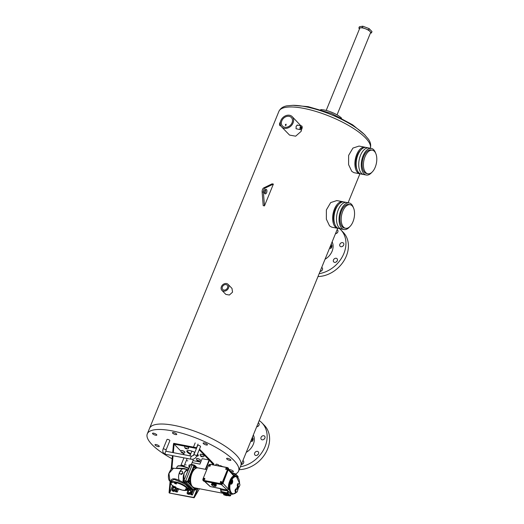 <?xml version="1.0" encoding="UTF-8"?>
<svg xmlns="http://www.w3.org/2000/svg" width="524" height="524" viewBox="0 0 524 524"><rect width="100%" height="100%" fill="white"/><g stroke="black" fill="none" stroke-linecap="round" stroke-linejoin="round"><path stroke-width="0.79" d="M366.269 175.036L363.715 174.544A13.539 7.231 -79.1 0 1 361.39 173.221A13.539 7.231 -79.1 0 1 359.739 157.534A13.539 7.231 -79.1 0 1 368.831 147.951L366.276 147.46A13.539 7.231 100.9 0 0 357.178 157.043A13.539 7.231 100.9 0 0 358.829 172.73A13.539 7.231 100.9 0 0 361.154 174.053L363.715 174.544A13.539 7.231 -79.1 0 1 361.39 173.221A13.539 7.231 -79.1 0 1 359.739 157.534A13.539 7.231 -79.1 0 1 368.831 147.951L371.392 148.449A13.539 7.231 100.9 0 0 362.294 158.032A13.539 7.231 100.9 0 0 363.944 173.713A13.539 7.231 100.9 0 0 366.269 175.036A13.539 7.231 100.9 0 0 371.844 172.35M375.57 153.008A13.539 7.231 100.9 0 0 373.717 149.766A13.539 7.231 100.9 0 0 371.392 148.449M372.381 150.205L371.097 149.962A12 6.412 100.9 0 0 363.04 158.451A12 6.412 100.9 0 0 364.501 172.35A12 6.412 100.9 0 0 366.564 173.523L367.841 173.772A12 6.412 100.9 0 0 375.898 165.276A12 6.412 100.9 0 0 374.437 151.377A12 6.412 100.9 0 0 372.381 150.205A12 6.412 100.9 0 0 364.318 158.7A12 6.412 100.9 0 0 365.778 172.599A12 6.412 100.9 0 0 367.841 173.772M344.026 229.538L341.471 229.047A13.539 7.231 -79.1 0 1 339.146 227.724A13.539 7.231 -79.1 0 1 337.495 212.037A13.539 7.231 -79.1 0 1 346.593 202.454L344.032 201.963A13.539 7.231 100.9 0 0 334.941 211.545A13.539 7.231 100.9 0 0 336.585 227.233A13.539 7.231 100.9 0 0 338.91 228.549L341.471 229.047A13.539 7.231 -79.1 0 1 339.146 227.724A13.539 7.231 -79.1 0 1 337.495 212.037A13.539 7.231 -79.1 0 1 346.593 202.454L349.148 202.945A13.539 7.231 100.9 0 0 340.056 212.528A13.539 7.231 100.9 0 0 341.7 228.215A13.539 7.231 100.9 0 0 344.026 229.538A13.539 7.231 100.9 0 0 349.6 226.853M353.327 207.511A13.539 7.231 100.9 0 0 351.473 204.268A13.539 7.231 100.9 0 0 349.148 202.945M350.137 204.707L348.86 204.458A12 6.412 100.9 0 0 340.796 212.954A12 6.412 100.9 0 0 342.257 226.853A12 6.412 100.9 0 0 344.32 228.025L345.598 228.268A12 6.412 100.9 0 0 353.661 219.779A12 6.412 100.9 0 0 352.2 205.88A12 6.412 100.9 0 0 350.137 204.707A12 6.412 100.9 0 0 342.074 213.196A12 6.412 100.9 0 0 343.534 227.102A12 6.412 100.9 0 0 345.598 228.268M173.614 432.542A2.312 0.681 -157.8 0 0 172.462 432.686A2.312 0.681 -157.8 0 0 173.365 433.708A2.312 0.681 -157.8 0 0 175.579 434.573A2.312 0.681 -157.8 0 0 176.739 434.429A2.312 0.681 -157.8 0 0 175.835 433.407A2.312 0.681 -157.8 0 0 173.614 432.542M156.159 444.568A2.312 0.681 -157.8 0 0 154.999 444.706A2.312 0.681 -157.8 0 0 155.903 445.728A2.312 0.681 -157.8 0 0 158.124 446.592A2.312 0.681 -157.8 0 0 159.276 446.455A2.312 0.681 -157.8 0 0 158.372 445.433A2.312 0.681 -157.8 0 0 156.159 444.568M204.308 442.963A2.312 0.681 -157.8 0 0 203.148 443.101A2.312 0.681 -157.8 0 0 204.059 444.123A2.312 0.681 -157.8 0 0 206.273 444.987A2.312 0.681 -157.8 0 0 207.432 444.85A2.312 0.681 -157.8 0 0 206.522 443.828A2.312 0.681 -157.8 0 0 204.308 442.963M227.763 458.356A2.312 0.681 -157.8 0 0 226.61 458.5A2.312 0.681 -157.8 0 0 227.514 459.522A2.312 0.681 -157.8 0 0 229.735 460.386A2.312 0.681 -157.8 0 0 230.888 460.242A2.312 0.681 -157.8 0 0 229.984 459.221A2.312 0.681 -157.8 0 0 227.763 458.356M230.272 471.037A2.312 0.681 -157.8 0 0 232.217 471.744A2.312 0.681 -157.8 0 0 233.377 471.6A2.312 0.681 -157.8 0 0 232.466 470.578A2.312 0.681 -157.8 0 0 230.252 469.714A2.312 0.681 -157.8 0 0 229.171 469.759M153.67 433.21A2.312 0.681 -157.8 0 0 152.517 433.348A2.312 0.681 -157.8 0 0 153.421 434.37A2.312 0.681 -157.8 0 0 155.635 435.234A2.312 0.681 -157.8 0 0 156.794 435.097A2.312 0.681 -157.8 0 0 155.883 434.075A2.312 0.681 -157.8 0 0 153.67 433.21M337.672 228.313L240.817 465.653A49.302 14.593 -157.8 0 0 236.088 454.904A49.302 14.593 -157.8 0 0 187.088 428.658A49.302 14.593 -157.8 0 0 149.523 428.396L147.296 433.846A49.302 14.593 -157.8 0 0 152.025 444.594A49.302 14.593 -157.8 0 0 172.127 458.788M235.59 473.971A49.302 14.593 -157.8 0 0 238.59 471.102A49.302 14.593 -157.8 0 0 233.861 460.354A49.302 14.593 -157.8 0 0 184.867 434.108A49.302 14.593 -157.8 0 0 147.296 433.846M326.203 110.44L359.719 28.316A5.856 1.736 22.2 0 1 362.647 27.962A5.856 1.736 22.2 0 1 368.261 30.15A5.856 1.736 22.2 0 1 370.56 32.737L337.043 114.861M320.727 109.621A13.866 4.107 22.2 0 1 324.323 110.014A13.866 4.107 22.2 0 1 341.53 118.11M362.261 27.562L362.818 26.2L359.399 26.744L358.842 28.106L362.261 27.562L368.562 29.979L371.437 32.947L370.409 33.11M362.818 26.2L369.119 28.617L368.562 29.979M369.119 28.617L371.988 31.584L371.437 32.947M359.516 28.807L358.842 28.106M337.305 260.683A2.312 1.827 135.9 0 1 333.723 261.921A2.312 1.827 135.9 0 1 333.467 259.943A2.312 1.827 135.9 0 1 337.043 258.705A2.312 1.827 135.9 0 1 337.305 260.683M321.697 267.45A2.312 1.827 135.9 0 1 322.149 267.764A2.312 1.827 135.9 0 1 322.411 269.742A2.312 1.827 135.9 0 1 320.066 271.452M337.109 229.689A2.312 1.827 135.9 0 1 337.561 230.003A2.312 1.827 135.9 0 1 337.816 231.981A2.312 1.827 135.9 0 1 335.478 233.684M343.685 245.042A2.312 1.827 135.9 0 1 340.109 246.28A2.312 1.827 135.9 0 1 339.847 244.302A2.312 1.827 135.9 0 1 343.43 243.064A2.312 1.827 135.9 0 1 343.685 245.042M339.604 228.687A27.733 21.956 135.9 0 1 340.764 229.774A27.733 21.956 135.9 0 1 343.875 253.511A27.733 21.956 135.9 0 1 319.162 273.666M340.764 229.774L343.227 232.315A27.733 21.956 135.9 0 1 346.338 256.053A27.733 21.956 135.9 0 1 317.989 276.541M258.502 453.777A2.312 1.827 135.9 0 1 254.926 455.022A2.312 1.827 135.9 0 1 254.664 453.044A2.312 1.827 135.9 0 1 258.24 451.799A2.312 1.827 135.9 0 1 258.502 453.777M242.9 460.55A2.312 1.827 135.9 0 1 243.346 460.865A2.312 1.827 135.9 0 1 243.608 462.843A2.312 1.827 135.9 0 1 241.263 464.546M258.312 422.783A2.312 1.827 135.9 0 1 258.758 423.097A2.312 1.827 135.9 0 1 259.02 425.075A2.312 1.827 135.9 0 1 256.675 426.785M264.882 438.136A2.312 1.827 135.9 0 1 261.306 439.381A2.312 1.827 135.9 0 1 261.05 437.396A2.312 1.827 135.9 0 1 264.627 436.158A2.312 1.827 135.9 0 1 264.882 438.136M259.216 420.569A27.733 21.956 135.9 0 1 261.961 422.875A27.733 21.956 135.9 0 1 265.072 446.612A27.733 21.956 135.9 0 1 240.359 466.766M261.961 422.875L264.423 425.409A27.733 21.956 135.9 0 1 267.535 449.153A27.733 21.956 135.9 0 1 239.186 469.635M251.723 440.245A0.773 0.413 100.9 0 0 251.854 440.324A0.773 0.413 100.9 0 0 252.372 439.774A0.773 0.413 100.9 0 0 252.28 438.883A0.773 0.413 100.9 0 0 252.142 438.811A0.773 0.413 100.9 0 0 251.625 439.354A0.773 0.413 100.9 0 0 251.723 440.245M330.526 247.151A0.773 0.413 100.9 0 0 330.657 247.223A0.773 0.413 100.9 0 0 331.175 246.68A0.773 0.413 100.9 0 0 331.076 245.789A0.773 0.413 100.9 0 0 330.945 245.71A0.773 0.413 100.9 0 0 330.428 246.254A0.773 0.413 100.9 0 0 330.526 247.151M281.82 120.808A6.164 4.88 -44.1 0 0 282.508 126.081A6.164 4.88 -44.1 0 0 292.051 122.773A6.164 4.88 -44.1 0 0 291.357 117.5A6.164 4.88 -44.1 0 0 281.82 120.808M285.423 124.522L285.514 125.55L286.078 125.197L286.071 124.188L285.423 124.522L286.071 124.188M285.514 125.55L286.078 125.197M222.405 286.838A3.079 2.437 -44.1 0 0 222.752 289.477A3.079 2.437 -44.1 0 0 227.521 287.827A3.079 2.437 -44.1 0 0 227.174 285.187A3.079 2.437 -44.1 0 0 222.405 286.838M300.815 128.498A0.773 0.413 100.9 0 0 300.953 128.57A0.773 0.413 100.9 0 0 301.47 128.026A0.773 0.413 100.9 0 0 301.372 127.136A0.773 0.413 100.9 0 0 301.241 127.057A0.773 0.413 100.9 0 0 300.724 127.607A0.773 0.413 100.9 0 0 300.815 128.498M250.983 440.743A1.985 1.061 100.9 0 0 251.284 441.319A1.985 1.061 100.9 0 0 251.625 441.509A1.985 1.061 100.9 0 0 252.954 440.108A1.985 1.061 100.9 0 0 252.712 437.809A1.985 1.061 100.9 0 0 252.372 437.619A1.985 1.061 100.9 0 0 252.26 437.606L252.372 437.619M329.786 247.642A1.985 1.061 100.9 0 0 330.087 248.219A1.985 1.061 100.9 0 0 330.428 248.415A1.985 1.061 100.9 0 0 331.757 247.014A1.985 1.061 100.9 0 0 331.515 244.715A1.985 1.061 100.9 0 0 331.175 244.518A1.985 1.061 100.9 0 0 331.063 244.512L331.175 244.518M338.458 204.648A12 6.412 100.9 0 0 334.738 223.99M343.384 201.891A13.539 7.231 100.9 0 0 342.755 201.714L336.814 200.574L330.683 202.585L326.38 209.901L326.36 219.156L329.557 225.877L331.692 227.161L337.633 228.307A13.539 7.231 100.9 0 0 338.281 228.372M342.755 201.714A13.539 7.231 100.9 0 0 333.657 211.296A13.539 7.231 100.9 0 0 335.308 226.984A13.539 7.231 100.9 0 0 337.633 228.307M360.702 150.146A12 6.412 100.9 0 0 356.975 169.488M365.628 147.395A13.539 7.231 100.9 0 0 364.999 147.218L359.051 146.072L352.921 148.082L348.624 155.399L348.598 164.654L351.794 171.374L353.929 172.658L359.877 173.804A13.539 7.231 100.9 0 0 360.525 173.87M364.999 147.218A13.539 7.231 100.9 0 0 355.901 156.8A13.539 7.231 100.9 0 0 357.551 172.481A13.539 7.231 100.9 0 0 359.877 173.804M281.637 126.926A7.375 5.843 -44.1 0 0 293.054 122.97A7.375 5.843 -44.1 0 0 292.228 116.656A7.375 5.843 -44.1 0 0 280.812 120.612A7.375 5.843 -44.1 0 0 281.637 126.926L289.556 135.087L295.667 136.181L301.156 131.321L301.654 129.218M300.861 125.753L292.228 116.656M228.045 284.342L231.994 288.416L232.538 292.156L229.388 295.025L225.831 294.396L221.881 290.322A4.297 3.399 -44.1 0 0 228.529 288.017A4.297 3.399 -44.1 0 0 228.045 284.342A4.297 3.399 -44.1 0 0 221.397 286.648A4.297 3.399 -44.1 0 0 221.881 290.322M238.59 471.102L240.817 465.653A49.302 14.593 -157.8 0 0 236.088 454.904A49.302 14.593 -157.8 0 0 187.088 428.658A49.302 14.593 -157.8 0 0 149.523 428.396L278.906 111.35C280.451 108.285 283.156 106.451 287.021 105.835L293.008 105.324A47.658 14.109 22.2 0 1 364.337 134.432A47.658 14.109 22.2 0 1 365.09 135.185M300.717 129.762A1.985 1.061 100.9 0 0 302.053 128.36A1.985 1.061 100.9 0 0 301.811 126.061A1.985 1.061 100.9 0 0 301.47 125.865A1.985 1.061 100.9 0 0 300.141 127.273A1.985 1.061 100.9 0 0 300.376 129.572A1.985 1.061 100.9 0 0 300.717 129.762L296.047 128.734L296.145 126.153L297.475 125.229M280.366 122.151A1.985 1.061 100.9 0 0 279.561 123.906A1.985 1.061 100.9 0 0 279.921 125.629A1.985 1.061 100.9 0 0 280.261 125.819L280.91 125.95M253.334 434.979A13.539 10.716 135.9 0 1 253.288 444.339A13.539 10.716 135.9 0 1 246.241 452.35M332.131 241.885A13.539 10.716 135.9 0 1 332.092 251.245A13.539 10.716 135.9 0 1 325.044 259.256M263.775 439.446A2.312 1.827 135.9 0 1 264.62 438.627M257.906 426.385A2.312 1.827 135.9 0 1 258.751 425.567M242.494 464.153A2.312 1.827 135.9 0 1 243.339 463.334M257.389 455.094A2.312 1.827 135.9 0 1 258.234 454.269M342.578 246.352A2.312 1.827 135.9 0 1 343.423 245.533M336.709 233.291A2.312 1.827 135.9 0 1 337.554 232.473M321.297 271.052A2.312 1.827 135.9 0 1 322.142 270.233M336.192 261.993A2.312 1.827 135.9 0 1 337.037 261.175M264.64 193.415A2.312 1.238 100.9 0 0 265.38 189.557M264.817 193.651A2.312 1.238 100.9 0 0 265.209 193.88A2.312 1.238 100.9 0 0 266.762 192.243A2.312 1.238 100.9 0 0 266.48 189.564A2.312 1.238 100.9 0 0 266.087 189.341A2.312 1.238 100.9 0 0 264.535 190.978A2.312 1.238 100.9 0 0 264.817 193.651M263.402 192.157L264.476 205.886L263.199 205.644L262.124 191.908A3.079 1.644 100.9 0 1 263.769 187.88L272.094 183.839L273.371 184.088L265.046 188.123A3.079 1.644 100.9 0 0 263.402 192.157L262.124 191.908M264.476 205.886L273.371 184.088M218.711 465.901L218.888 465.469A1.539 0.458 -157.8 0 0 218.737 465.135A1.539 0.458 -157.8 0 0 217.211 464.316A1.539 0.458 -157.8 0 0 216.032 464.31L215.626 465.305M165.957 450.181L169.855 440.645A1.539 0.458 -157.8 0 0 169.245 439.964A1.539 0.458 -157.8 0 0 167.772 439.387A1.539 0.458 -157.8 0 0 166.999 439.479L163.108 449.016C162.492 450.692 162.715 452.12 163.776 453.306L165.689 454.328A1.539 0.825 100.9 0 1 165.42 454.177A1.539 0.825 100.9 0 1 165.237 452.395A1.539 0.825 100.9 0 1 166.272 451.302L165.957 450.181A1.539 0.458 -157.8 0 0 165.813 449.847A1.539 0.458 -157.8 0 0 163.881 448.924A1.539 0.458 -157.8 0 0 163.108 449.016M193.795 454.93L197.692 445.387A1.539 0.458 22.2 0 1 198.865 445.4A1.539 0.458 22.2 0 1 200.397 446.219A1.539 0.458 22.2 0 1 200.541 446.553L196.651 456.09A1.539 0.458 22.2 0 0 196.5 455.756A1.539 0.458 22.2 0 0 194.974 454.937A1.539 0.458 22.2 0 0 193.795 454.93L191.843 456.227A1.539 0.825 100.9 0 0 190.808 457.321A1.539 0.825 100.9 0 0 190.998 459.103A1.539 0.825 100.9 0 0 191.267 459.253L165.689 454.328M185.47 464.84L186.131 464.945L185.47 464.84M187.14 460.753L187.802 460.858L187.14 460.753M191.371 464.474L193.114 460.21A3.079 0.91 -157.8 0 0 193.081 459.895A3.079 0.91 -157.8 0 0 192.694 459.424A3.079 0.91 -157.8 0 0 192.55 459.293M192.721 459.273A2.771 0.819 22.2 0 1 192.911 459.535L193.081 459.895M193.5 497.676L194.135 497.8L197.948 488.46L194.135 497.8L170.018 493.156L169.691 492.815L172.586 485.728M205.303 469.308L209.102 459.993L209.43 460.327L205.729 469.393L209.43 460.327L213.386 464.873M199.434 488.741L194.135 497.8L193.808 497.459L197.522 488.375M174.702 490.169A0.956 0.753 -44.1 0 0 174.761 490.497M190.048 493.123A0.956 0.753 -44.1 0 0 190.107 493.451M180.728 465.771L183.963 457.852M193.808 497.459L169.383 493.032L169.056 492.691L170.077 481.373M192.138 462.607L199.932 464.107L202.159 458.657L209.102 459.993M190.775 453.705A6.164 1.827 22.2 0 1 187.114 450.692M190.5 454.387A6.164 1.827 22.2 0 1 186.852 450.987A6.164 1.827 22.2 0 1 189.937 450.614A6.164 1.827 22.2 0 1 194.843 452.363M172.691 452.539L173.464 444.005L174.106 444.129L180.924 451.157M182.732 453.024L184.461 454.806M185.201 446.265L174.106 444.129L173.333 452.664M173.051 455.749L171.879 468.692M170.673 481.988L170.601 482.761M170.595 482.859L169.691 492.815L169.056 492.691M197.463 454.098A6.164 1.827 22.2 0 1 198.268 455.644A6.164 1.827 22.2 0 1 196.611 456.188M192.95 460.616L200.744 462.116M199.218 449.802L213.55 464.585L213.831 463.904L199.493 449.12M186.485 446.514L196.448 448.433M198.288 455.258A6.164 1.827 22.2 0 1 196.886 455.507M173.464 444.005L173.745 443.324L196.729 447.751M171.184 469.183L172.409 455.625M204.393 479.637L204.838 478.543L204.039 478.216L203.594 479.309L204.393 479.637L204.91 479.146M227.475 467.866A1.539 1.218 -44.1 0 1 227.652 469.183L222.222 482.48A1.539 1.218 135.9 0 1 220.388 483.6L203.764 480.397A1.539 1.218 135.9 0 1 203.043 478.785L208.467 465.489A1.539 1.218 -44.1 0 1 210.301 464.375L226.925 467.572A1.539 1.218 -44.1 0 1 227.475 467.866L227.783 468.181A1.539 1.218 135.9 0 1 227.96 469.504L222.53 482.801A1.539 1.218 -44.1 0 1 220.696 483.914L204.072 480.718A1.539 1.218 -44.1 0 1 203.384 480.246M221.017 482.84L221.462 481.746L220.663 481.418L220.218 482.512L221.017 482.84L221.534 482.349M210.262 465.246L209.816 466.34L209.024 466.013L209.469 464.919L210.262 465.246M226.885 468.449L226.44 469.537L225.648 469.216L226.093 468.122L226.885 468.449M204.76 481.373L210.366 486.58L227.331 490.11L228.497 489.305L222.975 483.279M211.349 484.733L213.491 486.193L215.796 486.357L216.386 484.831L214.251 483.37L212.279 482.99L211.349 484.733L212.213 483.154M203.338 480.777A1.913 1.513 -44.1 0 0 203.436 480.888A1.913 1.513 -44.1 0 0 204.118 481.248L220.794 484.464A1.913 1.513 -44.1 0 0 223.073 483.076L228.294 469.57L222.864 482.866A1.913 1.513 -44.1 0 1 220.591 484.248L203.915 481.039A1.913 1.513 -44.1 0 1 203.233 480.678A1.913 1.513 -44.1 0 1 202.926 479.329M228.176 468.043A1.913 1.513 135.9 0 1 228.281 468.142A1.913 1.513 135.9 0 1 228.497 469.779M210.157 464.356A1.913 1.513 135.9 0 1 210.72 464.362L227.396 467.572A1.913 1.513 135.9 0 1 228.078 467.932A1.913 1.513 135.9 0 1 228.294 469.57M233.501 474.999L233.92 476.008C231.025 476.152 227.468 484.87 228.497 489.305M221.2 490.228A9.884 5.279 100.9 0 1 220.807 488.872L220.709 488.84M215.796 486.357L214.172 485.172L214.761 483.639M214.761 485.394L215.351 483.862M214.172 485.172L213.661 484.897L214.251 483.37M213.661 484.897L213.124 484.785L213.713 483.259M213.124 484.785L212.534 484.582L213.124 483.049M212.534 484.582L212.79 483.082M212.2 484.608L211.689 484.517M215.547 486.108L216.137 484.582M215.541 485.925L216.13 484.399M215.063 485.65L215.646 484.124M204.707 478.936L204.629 478.333M203.594 479.309L204.183 479.421M221.331 482.139L221.252 481.536M220.218 482.512L220.807 482.624M234.045 475.949L233.887 475.216L228.641 469.144M222.464 466.517L221.79 466.491M221.881 466.275L221.383 465.974L221.207 466.38M221.383 465.974L220.669 466.275M220.853 465.862L220.27 465.633L220.041 466.157M220.27 465.633L219.746 466.098M219.923 465.679L219.242 466M210.059 465.037L210.34 465.849M210.131 465.639L209.816 466.34M209.613 466.124L209.024 466.013M226.682 468.233L226.964 469.052M226.754 468.836L226.44 469.537M226.237 469.327L225.648 469.216M190.402 464.801A0.485 0.373 -119.6 0 1 190.566 464.487L190.566 464.487A0.485 0.373 -119.6 0 1 190.762 464.447L190.494 464.814L192.112 465.037L185.64 480.901L185.686 481.864L193.31 489.73L195.439 490.019L187.435 481.766L193.946 465.489L194.515 465.161A0.485 0.386 -44.1 0 1 194.673 465.253L197.221 467.88M191.797 485.918A9.386 5.017 -79.1 0 1 190.998 484.785A9.386 5.017 -79.1 0 1 190.553 475.543L188.116 481.504L184.068 480.56L184.114 481.517A0.485 0.386 135.9 0 1 183.95 481.432L183.95 481.432A0.485 0.386 135.9 0 1 183.878 481.078M195.138 489.979A0.485 0.386 -44.1 0 0 195.701 489.626L196.022 489.193M196.913 467.919L194.732 465.666A0.485 0.386 -44.1 0 0 194.673 465.253L192.57 464.644M222.287 492.134A9.884 5.279 100.9 0 0 222.458 492.324A9.884 5.279 100.9 0 0 223.493 493.071M229.689 493.149A9.294 4.965 100.9 0 0 231.077 494.008L230.121 495.815L227.075 492.999L220.755 491.689L221.318 489.953L227.809 490.857L228.628 491.479A9.294 4.965 100.9 0 0 229.689 493.149M231.791 481.464L231.516 482.408L231.791 481.464M231.392 481.386L231.208 482.316M238.341 488.217L238.066 489.161L238.341 488.217M237.942 488.139L237.765 489.069M189.957 475.255L190.553 475.543A9.386 5.017 -79.1 0 1 192.105 471.738A9.386 5.017 -79.1 0 1 195.111 468.698M183.845 480.574L190.494 464.814L189.675 466.511L188.804 466.072L189.23 467.375M195.373 466.34A0.773 0.413 -79.1 0 1 195.465 467.231A0.773 0.413 -79.1 0 1 194.948 467.775A0.773 0.413 -79.1 0 1 194.817 467.703A0.773 0.413 -79.1 0 1 194.725 466.812A0.773 0.413 -79.1 0 1 195.242 466.268A0.773 0.413 -79.1 0 1 195.373 466.34M194.699 467.677A0.773 0.413 -79.1 0 1 194.548 467.703A0.773 0.413 -79.1 0 1 194.411 467.624A0.773 0.413 -79.1 0 1 194.319 466.733A0.773 0.413 -79.1 0 1 194.836 466.19A0.773 0.413 -79.1 0 1 194.967 466.262M175.75 482.427L174.826 482.25L174.485 483.298L176.274 483.986L176.588 483.01L175.75 482.427L175.461 483.141L174.538 482.964M187.435 481.766L188.136 481.825A0.485 0.386 -44.1 0 1 187.572 482.178L184.048 481.759L191.974 489.364M193.887 489.409L193.31 489.73L193.887 489.409L193.31 489.73L191.686 489.331A0.485 0.386 135.9 0 1 191.522 489.239L191.522 489.239A0.485 0.386 135.9 0 1 191.443 489.075M189.531 480.646A0.773 0.413 100.9 0 0 189.4 480.574A0.773 0.413 100.9 0 0 188.882 481.117A0.773 0.413 100.9 0 0 188.974 482.008A0.773 0.413 100.9 0 0 189.112 482.087A0.773 0.413 100.9 0 0 189.629 481.536A0.773 0.413 100.9 0 0 189.531 480.646M189.131 480.567A0.773 0.413 100.9 0 0 189 480.495A0.773 0.413 100.9 0 0 188.483 481.039A0.773 0.413 100.9 0 0 188.575 481.929A0.773 0.413 100.9 0 0 188.706 482.008A0.773 0.413 100.9 0 0 188.856 481.988M195.825 488.047A0.773 0.413 100.9 0 0 195.858 489.115A0.773 0.413 100.9 0 0 195.989 489.187A0.773 0.413 100.9 0 0 196.566 488.191M195.426 487.968A0.773 0.413 100.9 0 0 195.452 489.036A0.773 0.413 100.9 0 0 195.59 489.108A0.773 0.413 100.9 0 0 195.74 489.089M170.981 481.726L170.726 481.189C171.381 478.288 174.21 478.039 179.208 480.429L182.548 481.956L182.103 482.755L174.112 479.355L171.224 481.13L170.686 482.44A9.281 2.751 22.2 0 1 177.76 482.486A9.281 2.751 22.2 0 1 186.989 487.431A9.281 2.751 22.2 0 1 187.88 489.455L187.402 490.045M189.629 487.287A0.485 0.386 135.9 0 1 189.361 487.32A10.015 2.961 22.2 0 1 189.328 487.824L188.332 488.329A9.281 2.751 -157.8 0 0 188.371 488.25A9.281 2.751 -157.8 0 0 188.254 487.248L186.171 485.1A0.727 0.452 126.5 0 1 186.701 484.53L184.527 482.335A6.753 3.609 -79.1 0 1 184.114 481.811M183.315 479.519A6.753 3.609 -79.1 0 1 184.088 473.401C185.299 471.233 186.609 470.185 188.024 470.264M170.85 482.034L170.012 481.163L168.957 473.427L173.464 468.292L183.341 468.81L188.267 469.74A6.753 3.609 100.9 0 0 188.24 469.733A6.753 3.609 100.9 0 0 184.088 473.401L183.819 478.969M175.068 486.698L174.145 486.521L173.83 487.497L175.619 488.185L175.933 487.209L175.068 486.698L174.806 487.34L173.883 487.163M186.695 488.938L185.771 488.761L185.457 489.737L187.251 490.425L187.592 489.377L186.695 488.938L186.433 489.58L185.509 489.403M188.195 488.676L189.361 488.905A0.727 0.576 -44.1 0 0 190.153 488.519M189.328 487.824L189.911 487.936M173.084 490.405L171.938 490.359L172.763 491.211L174.119 491.473L173.084 490.405L173.379 489.685M177.564 488.578L176.437 491.224L174.669 490.713L174.99 489.927M188.43 493.359L187.075 493.274L187.9 494.125L189.465 494.427L188.43 493.359L188.725 492.645M184.376 481.87L191.522 489.239L193.428 489.802L191.581 494.139L190.016 493.667L190.336 492.881M173.582 486.017L171.938 490.359M174.662 490.13L174.119 491.473M174.669 490.713L175.704 491.774L177.263 492.075L176.437 491.224M178.645 489.016A1.172 0.93 -44.1 0 0 178.402 489.396L177.263 492.075M189.184 490.425L188.385 490.274A1.657 1.31 135.9 0 1 188.332 490.438L187.075 493.274M190.009 493.084L189.465 494.427M190.016 493.667L191.05 494.735L192.406 494.99L191.581 494.139M194.548 489.953L192.406 494.99M188.385 490.274L187.389 490.084M183.904 468.921C182.201 468.508 180.721 469.707 179.457 472.51C178.363 475.399 178.278 478.039 179.208 480.429L178.933 481.222M182.863 473.165L182.345 471.312L182.863 473.165L181.645 474.462L179.752 473.755L181.232 474.037L182.522 472.818M175.619 488.185L175.933 487.209M175.671 487.851L174.806 487.34M187.251 490.425L187.592 489.377M187.304 490.091L186.433 489.58M176.274 483.986L176.588 483.01M176.326 483.652L175.461 483.141M181.645 474.462L181.232 474.037M182.345 471.312L180.865 471.03L179.568 472.248L179.752 473.755M184.101 481.811L183.256 481.661L182.961 480.377L183.524 479.001L184.52 479.132L189.681 466.268M183.524 479.001L184.513 478.929M183.885 481.045L184.238 481.726L183.963 481.104M182.961 480.377L183.832 480.6L184.415 479.172M191.365 489.075L190.54 488.918L189.878 488.237L190.703 488.394M189.878 488.237L189.943 487.608M188.254 487.248A0.727 0.662 153.3 0 1 188.882 486.776L186.701 484.53A0.485 0.367 145 0 0 186.885 484.458M189.911 487.896L188.882 486.776A0.485 0.4 125.3 0 0 189.053 486.691M186.217 483.763A0.485 0.386 135.9 0 1 185.948 483.803A10.015 2.961 22.2 0 0 182.548 481.956L184.527 482.335A0.485 0.386 135.9 0 0 184.795 482.303M173.837 487.444A1.454 1.153 -44.1 0 1 173.385 487.019L173.182 487.163M187.481 469.589L184.134 468.476L176.542 468.102L177.073 466.792A9.281 2.751 22.2 0 1 188.706 468.653M183.492 466.308L183.59 465.856L182.719 465.345L181.795 465.168L181.52 465.908M183.59 465.856L183.413 466.281M182.719 465.345L182.431 466.059L181.507 465.882M182.712 466.137L182.712 466.137A8.797 2.607 -157.8 0 1 188.823 468.364M192.55 464.637L190.389 464.631M189.361 464.696L188.804 466.072M183.917 468.928L184.134 468.476M194.227 465.129A0.485 0.373 60.4 0 1 194.633 465.653L192.112 465.037L192.681 464.709M226.525 494.767L223.977 494.276L226.525 494.767M237.156 488.958L237.529 487.582L238.204 487.503L238.374 488.25M237.542 489.645L238.171 489.147M239.953 485.014L239.311 486.593L238.335 486.704L238.001 485.237L238.643 483.665L239.619 483.554L239.953 485.014M237.084 492.043L237.726 490.464L237.392 489.003L236.416 489.115L235.774 490.687L236.108 492.154L237.084 492.043M231.621 482.388L230.763 482.912L230.534 481.91L230.979 480.829L231.647 480.75L231.818 481.497M238.204 487.503L237.169 487.379M237.529 487.582L237.103 487.503M237.392 489.003L235.61 488.958L234.968 490.536L235.302 491.997L236.108 492.154M236.416 489.115L235.61 488.958M235.774 490.687L234.968 490.536M239.619 483.554L238.643 483.665M238.001 485.237L237.195 485.086L237.837 483.508M238.335 486.704L237.529 486.547L237.195 485.086M230.534 481.91L229.728 481.752L229.957 482.761L230.763 482.912M231.647 480.75L230.174 480.672L229.728 481.752M230.979 480.829L230.174 480.672M230.075 483.141L229.394 483.397L230.016 483.102A0.485 0.485 0 0 1 230.219 483.226A0.485 0.386 -44.1 0 0 230.075 483.141L229.211 482.316M230.553 483.58A1.854 0.989 100.9 0 0 230.639 483.613A1.854 0.989 100.9 0 0 231.916 482.349A1.854 0.989 100.9 0 0 231.706 480.154A0.485 0.386 135.9 0 0 232.256 479.801A2.338 1.251 -79.1 0 1 232.407 482.899A2.338 1.251 -79.1 0 1 230.567 483.94L229.656 483.482A9.183 4.906 -79.1 0 0 230.992 493.3A9.183 4.906 -79.1 0 0 232.787 494.23L231.189 494.053M237.857 487.667L238.256 486.914A1.854 0.989 100.9 0 0 237.896 486.724L237.084 487.543L236.743 488.879M238.754 486.652A0.485 0.386 -44.1 0 1 238.256 486.914L238.872 487.124M238.518 487.209L238.544 487.209A0.485 0.386 -44.1 0 0 239.095 486.855L239.075 486.888M232.256 479.801L231.163 479.074L231.136 479.82L230.213 479.827M239.534 483.541A8.698 4.651 -79.1 0 0 237.051 476.964A8.698 4.651 -79.1 0 0 231.968 479.506A0.485 0.386 135.9 0 1 231.418 479.86L231.438 479.113A9.183 4.906 100.9 0 1 236.258 476.205L235.014 475.858A9.294 4.965 -79.1 0 1 235.014 475.858L235.643 474.017L232.027 473.067L234.876 473.67M230.992 480.626A1.349 0.721 100.9 0 0 230.888 480.482L230.475 480.056A8.784 4.696 100.9 0 0 229.499 482.44L229.912 482.873A1.349 0.721 100.9 0 0 230.56 482.873M224.711 495.023L224.324 494.82M227.534 495.376A3.105 0.917 -157.8 0 0 228.641 495.121A3.105 0.917 -157.8 0 0 227.462 493.772A3.105 0.917 -157.8 0 0 224.534 492.599L220.755 491.689M234.032 475.615L235.001 475.858M237.916 487.733L238.656 487.261A0.485 0.485 0 0 0 239.16 486.888L239.232 486.599M194.542 465.777L192.105 471.738L191.509 471.449M192.269 487.025A0.485 0.386 -44.1 0 0 192.649 486.914M190.435 485.139A0.485 0.386 -44.1 0 0 190.998 484.785L188.136 481.825M185.666 447.915L187.133 448.688L185.797 448.518L185.267 448.059L185.666 447.915M184.73 446.487A2.076 0.616 22.2 0 1 184.743 446.448A2.076 0.616 22.2 0 1 186.505 446.52A2.076 0.616 22.2 0 1 188.588 448.02A2.076 0.616 22.2 0 1 188.568 448.053M186.878 448.479L186.734 448.832M185.994 448.033L185.797 448.518M181.972 452.153L183.439 452.926L182.103 452.749L181.573 452.291L181.972 452.153M181.035 450.725A2.076 0.616 22.2 0 1 181.049 450.686A2.076 0.616 22.2 0 1 182.811 450.751A2.076 0.616 22.2 0 1 184.893 452.251A2.076 0.616 22.2 0 1 184.874 452.291M183.184 452.716L183.04 453.064M182.3 452.271L182.103 452.749M201.151 455.847L202.618 456.62L201.288 456.443L200.751 455.985L201.151 455.847M200.214 454.419A2.076 0.616 22.2 0 1 200.227 454.38A2.076 0.616 22.2 0 1 201.995 454.446A2.076 0.616 22.2 0 1 204.072 455.946A2.076 0.616 22.2 0 1 204.059 455.985M202.362 456.411L202.218 456.758M201.478 455.965L201.288 456.443M197.456 460.079L198.923 460.851L197.594 460.675L197.057 460.223L197.456 460.079M196.52 458.651A2.076 0.616 22.2 0 1 196.533 458.611A2.076 0.616 22.2 0 1 198.301 458.683A2.076 0.616 22.2 0 1 200.378 460.183A2.076 0.616 22.2 0 1 200.358 460.216M198.668 460.642L198.524 460.996M197.784 460.196L197.594 460.675M175.887 488.447L175.625 488.178L175.33 489.809L173.948 490.281L173.582 489.907L174.97 489.442L175.494 488.158M173.837 487.471L172.756 489.01L173.582 489.907M174.97 489.442L175.33 489.809M190.042 490.137L191.234 491.407L190.677 492.77L189.288 493.235L188.928 492.861L190.317 492.396L190.874 491.034L190.042 490.137L188.653 490.608L188.103 491.971L188.928 492.861M190.874 491.034L191.234 491.407M190.317 492.396L190.677 492.77M370.33 148.24A49.302 14.593 -157.8 0 0 365.47 137.858A49.302 14.593 -157.8 0 0 316.476 111.605A49.302 14.593 -157.8 0 0 278.906 111.35M265.046 188.123L263.769 187.88M220.748 488.859L227.37 490.13L221.279 484.477M233.92 476.008L228.412 469.989M228.484 489.567L227.416 490.123M220.349 488.506L210.406 486.573M194.312 487.759L192.406 486.678C187.566 482.309 192.131 466.36 198.131 467.925A10.1 5.397 100.9 0 0 191.345 475.072A10.1 5.397 100.9 0 0 192.577 486.77A10.1 5.397 100.9 0 0 194.312 487.759L223.375 493.353M195.439 490.019A0.485 0.373 -119.6 0 0 195.635 489.986L195.635 489.986A0.485 0.373 -119.6 0 0 195.799 489.639M223.388 493.326A10.1 5.397 -79.1 0 1 222.045 492.449A10.1 5.397 -79.1 0 1 221.672 492.01M220.971 490.805A10.1 5.397 -79.1 0 1 220.277 488.486M224.455 493.398A2.312 0.681 22.2 0 1 226.676 494.263A2.312 0.681 22.2 0 1 227.58 495.285C227.586 495.619 227.154 495.711 226.276 495.56C224.416 495.101 223.421 494.427 223.303 493.536A2.312 0.681 22.2 0 1 224.455 493.398M232.014 473.048A2.312 0.681 22.2 0 1 232.741 473.106A2.312 0.681 22.2 0 1 233.887 473.447M226.23 495.534A2.07 0.609 -157.8 0 0 227.069 494.957A2.07 0.609 -157.8 0 0 224.475 493.719A2.07 0.609 -157.8 0 0 223.637 494.296A2.07 0.609 -157.8 0 0 226.23 495.534M232.839 472.982A2.07 0.609 -157.8 0 0 231.988 473.021M174.761 482.414A8.797 2.607 -157.8 0 0 171.807 484.969A8.797 2.607 -157.8 0 0 174.06 486.724M187.31 489.298A8.797 2.607 -157.8 0 0 186.413 487.785A8.797 2.607 -157.8 0 0 175.972 482.643M186.171 485.1A9.281 2.751 -157.8 0 0 182.103 482.755M193.716 487.582L195.701 489.626M175.809 487.726A8.797 2.607 -157.8 0 0 186.544 490.287M187.965 489.239L190.081 489.645L189.361 488.905M175.828 490.936L176.948 488.303M176.136 487.916L175.763 487.844M190.972 493.85L192.767 489.639M191.915 489.423L191.863 489.554A1.454 1.153 -44.1 0 1 190.507 490.621M177.643 488.61L178.402 489.396M191.863 489.554L190.946 489.121A0.727 0.576 135.9 0 1 190.081 489.645A0.727 0.386 -79.1 0 1 190.212 490.313M234.601 473.598A2.07 0.609 -157.8 0 0 232.931 473.002M237.785 486.737A1.834 0.983 -79.1 0 1 237.988 486.881A0.485 0.386 135.9 0 0 237.438 487.241A1.349 0.721 100.9 0 0 237.32 487.143M230.567 483.94A0.485 0.386 -44.1 0 0 230.363 483.442M236.599 492.095A8.698 4.651 100.9 0 1 231.208 492.547A8.698 4.651 100.9 0 1 230.278 483.645A0.485 0.386 -44.1 0 0 230.219 483.226L230.639 483.613M236.671 488.866A2.338 1.251 -79.1 0 1 237.66 486.573M230.888 480.482A0.485 0.386 -44.1 0 1 231.438 480.128L231.136 479.82L231.438 480.128A1.834 0.983 -79.1 0 1 231.798 481.405M231.418 482.84A1.834 0.983 -79.1 0 1 230.547 483.56M232.198 473.264L235.643 474.017L238.093 476.545L235.682 474.109M234.058 475.563L234.772 473.794L238.093 476.545L238.027 476.978M237.903 477.279L238.119 476.755L237.994 477.39M220.735 491.368L227.96 493.11L230.481 495.796L227.377 495.514L229.938 495.953M228.628 491.479L227.671 493.287M227.809 490.857L227.075 492.999M237.627 477.056A9.183 4.906 100.9 0 0 236.258 476.205L239.612 483.554M188.555 448.092C188.509 448.806 187.762 449.029 186.308 448.754C185.096 448.505 184.559 447.765 184.71 446.527A2.076 0.616 22.2 0 1 186.478 446.592A2.076 0.616 22.2 0 1 188.555 448.092L188.588 448.02M184.861 452.33C184.815 453.044 184.068 453.26 182.614 452.991C181.402 452.743 180.865 451.996 181.016 450.758A2.076 0.616 22.2 0 1 182.784 450.83A2.076 0.616 22.2 0 1 184.861 452.33L184.893 452.251M204.046 456.024C204 456.738 203.247 456.954 201.799 456.686C200.581 456.437 200.05 455.69 200.201 454.452A2.076 0.616 22.2 0 1 201.963 454.524A2.076 0.616 22.2 0 1 204.046 456.024L204.072 455.946M200.351 460.255C200.306 460.969 199.552 461.192 198.105 460.917C196.886 460.668 196.356 459.921 196.5 458.683A2.076 0.616 22.2 0 1 198.268 458.755A2.076 0.616 22.2 0 1 200.351 460.255L200.378 460.183M370.199 148.606C371.241 145.338 370.592 142.128 368.254 138.984L364.337 134.432L352.652 124.83L331.627 113.492L308.191 106.66L293.008 105.324M301.47 125.865L297.167 125.04M359.916 173.811L348.106 202.749M330.428 248.415L329.537 248.245M251.625 441.509L250.734 441.339M191.267 459.253C193.71 459.476 195.504 458.421 196.651 456.09M191.843 456.227L166.272 451.302M195.177 442.931L193.467 447.123M191.836 451.112L189.898 455.854M187.173 458.467L183.924 466.426M198.026 444.097L196.552 447.719M194.686 452.278L193.317 455.638M209.928 486.344L204.465 481.314M193.448 489.802L195.635 489.986L196.12 489.174M206.79 469.596L198.131 467.925M228.038 494.171L227.58 495.285M231.582 473.251C231.575 472.917 232.014 472.825 232.885 472.976L234.641 473.604M231.706 481.412L231.3 481.333M238.256 488.171L237.857 488.093M194.948 467.775L194.548 467.703M170.686 482.44L171.63 484.877L174.112 486.789M189.4 480.574L189 480.495M188.371 488.25L187.88 489.455M195.989 489.187L195.59 489.108M189.112 482.087L188.706 482.008M173.464 468.292C172.239 467.421 170.627 469.321 168.63 473.991C167.66 480.436 170.254 481.287 169.75 481.032L170.811 482.132M188.149 490.228L187.029 493.169M173.47 486.062L171.892 490.254M186.813 490.34L182.326 490.156L175.802 487.746M195.242 466.268L194.836 466.19M176.542 468.102L176.136 468.436M177.073 466.792L177.728 466.091C178.802 466.039 176.365 465.574 181.52 465.875M188.837 468.338L182.542 466.072M238.066 489.161L237.66 489.082M231.516 482.408L231.11 482.329M223.879 494.892L224.77 495.049M223.748 492.442L223.303 493.536M232.787 494.23L236.776 492.075M230.481 495.796L231.195 494.047"/></g></svg>
